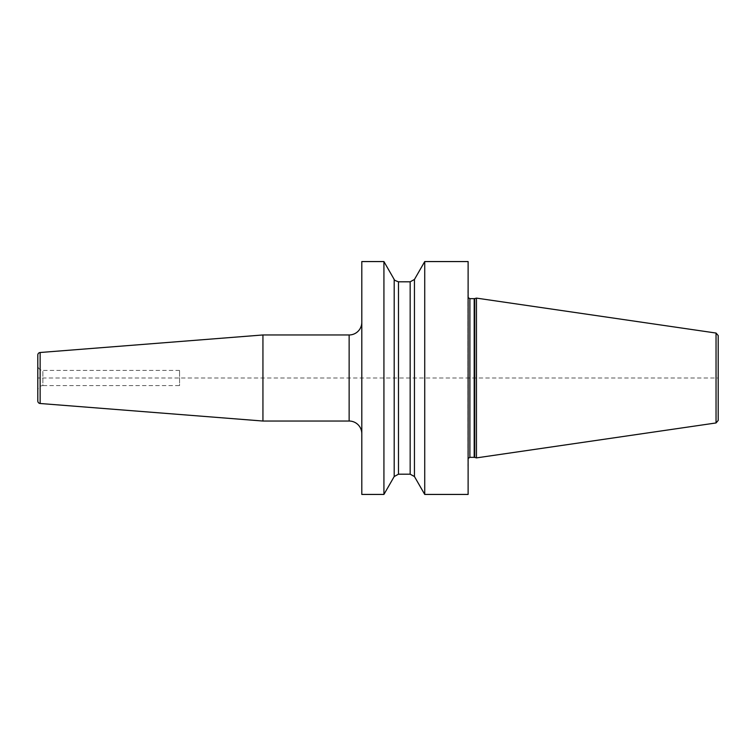 <?xml version="1.0" encoding="UTF-8"?>
<svg xmlns="http://www.w3.org/2000/svg" width="756" height="756" viewBox="0 0 756 756"><rect width="100%" height="100%" fill="white"/><g stroke="black" fill="none" stroke-linecap="round" stroke-linejoin="round"><path stroke-width="0.57" stroke-dasharray="3.78 2.83" d="M468.115 261.567L468.115 494.433M424.73 261.567L424.73 494.433M361.803 261.567L361.803 494.433M383.925 261.567L383.925 494.433M414.449 279.455L414.449 476.545M467.86 378L467.86 290.616L467.86 378M476.45 298.11L476.45 457.89M718.2 335.551L718.2 378L37.8 378M718.2 420.449L718.2 378M394.197 476.545L394.197 279.455M361.803 322.311L361.803 433.689L361.803 322.311M262.937 334.965L262.937 421.035M37.8 355.027L37.8 400.973M37.8 365.346L37.8 390.654L37.8 365.346A5.065 5.065 0 0 0 42.865 370.402L42.865 385.598A5.065 5.065 0 0 0 37.8 390.654M179.55 370.402L42.865 370.402L42.865 385.598L179.55 385.598L179.55 370.402L179.55 385.598M467.926 378L467.926 465.904L467.926 378M469.882 457.352L469.882 298.648M474.192 298.648L474.192 457.352M474.721 457.427L474.721 298.573M716.036 422.954L716.036 333.046M398.478 281.808L398.478 474.192M410.168 474.192L410.168 281.808M349.14 334.965L349.14 421.035M40.134 352.504L40.134 403.496M467.86 465.384L468.115 466.594M467.86 290.616L468.115 289.406M468.115 458.401L467.86 459.383M468.115 297.599L467.86 296.617"/><path stroke-width="1.13" d="M424.73 494.433L468.115 494.433L468.115 261.567L424.73 261.567L424.73 494.433L414.449 476.545L410.168 474.192L410.168 281.808L414.449 279.455L424.73 261.567M361.803 378L361.803 261.567L383.925 261.567L383.925 494.433L361.803 494.433L361.803 378M414.449 476.545L414.449 279.455M474.721 457.427L476.45 457.89L476.45 298.11L474.721 298.573L474.721 457.427L474.192 457.352L474.192 298.648L474.721 298.573M716.036 333.046L716.036 422.954L718.2 420.449L718.2 335.551L716.036 333.046L476.45 298.11M383.925 261.567L394.197 279.455L394.197 476.545L383.925 494.433M40.134 352.504L40.134 403.496A2.533 2.533 0 0 1 37.8 400.973L37.8 355.027A2.533 2.533 0 0 1 40.134 352.504L262.937 334.965L349.14 334.965A12.654 12.654 0 0 0 361.803 322.311M262.937 334.965L262.937 421.035L349.14 421.035A12.654 12.654 0 0 1 361.803 433.689M40.134 403.496L262.937 421.035M468.115 297.599L469.882 298.648L469.882 457.352L468.115 458.401M394.197 476.545L398.478 474.192L398.478 281.808L410.168 281.808M349.14 334.965L349.14 421.035M469.882 298.648L474.192 298.648M469.882 457.352L474.192 457.352M716.036 422.954L476.45 457.89M394.197 279.455C393.621 279.767 395.048 280.552 398.478 281.808M398.478 474.192L410.168 474.192"/></g></svg>

